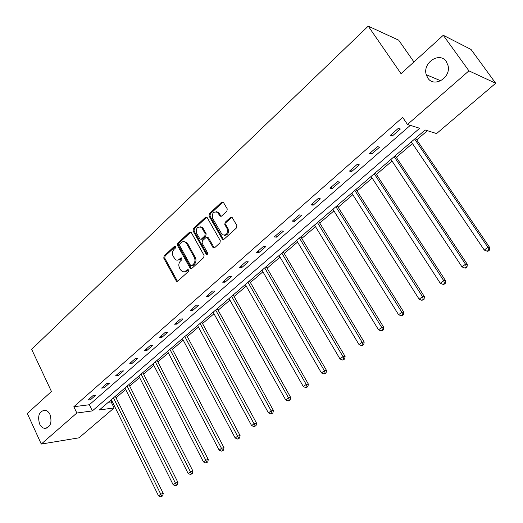 <?xml version="1.0" encoding="UTF-8"?>
<svg xmlns="http://www.w3.org/2000/svg" width="523" height="523" viewBox="0 0 523 523"><rect width="100%" height="100%" fill="white"/><g stroke="black" fill="none" stroke-linecap="round" stroke-linejoin="round"><path stroke-width="0.78" d="M175.643 246.51L174.473 246.281L164.072 255.995L163.777 258.153L176.499 281.315L177.709 281.178L188.326 271.561L188.234 269.691L187.345 269.77L184.593 271.823L182.507 271.725L180.54 269.868L179.507 267.966C178.356 265.338 178.683 263.017 180.474 260.997L181.847 259.741L181.775 257.885L180.88 257.97L178.421 259.938L176.624 260.114L175.486 259.637L173.113 256.244C171.975 253.635 172.296 251.321 174.074 249.294L175.434 248.033L175.643 246.51M427.807 78.038C433.992 88.073 451.271 77.639 448.041 65.558L446.289 61.564C439.647 51.287 422.323 62.871 426.258 74.711L427.807 78.038M39.571 423.911C40.814 426.487 42.487 427.971 44.599 428.376C50.456 427.369 52.267 422.774 50.031 414.589C48.829 412.117 47.214 410.653 45.187 410.202C39.232 411.065 37.362 415.635 39.571 423.911M226.91 211.142L227.237 208.873L223.256 202.107L221.706 202.139L209.331 213.704L209.017 215.94L222.458 239.371L223.929 239.312L236.573 227.858L236.899 225.583L232.068 217.346L230.512 217.378L225.119 222.327L224.798 224.583L227.034 228.486C228.028 233.722 226.413 235.788 222.19 234.69L212.698 218.49C211.743 213.227 213.364 211.181 217.568 212.358L220.033 216.149L221.543 216.104L226.91 211.142M41.271 444.053L27.307 413.438L51.444 391.492L31.655 349.325L368.231 26.15L401.036 73.671L443.269 35.276L468.928 70.853L495.693 83.262L436.574 133.568L425.16 129.998L99.39 409.947L114.106 407.947L78.98 437.836L41.271 444.053L76.835 413.02L92.336 410.908L419.662 128.279L407.482 124.474L468.928 70.853M407.482 124.474L402.671 117.374L73.848 406.724L76.835 413.02M191.274 232.493L190.928 232.081L189.561 232.179L177.761 243.208L177.454 245.385L190.398 268.639L191.68 268.521L203.735 257.604L204.048 255.381L191.274 232.493M193.36 228.629L205.447 217.339L207.2 217.64L220.281 240.658L219.954 242.907L214.646 247.719L213.227 247.797L207.258 237.605L205.84 237.684L202.388 240.861L202.074 243.084L207.526 252.812C207.788 254.119 207.396 254.662 206.337 254.433L193.052 230.839L193.36 228.629L194.36 228.714L206.435 217.437L205.447 217.339M413.928 61.949L398.683 40.166L368.231 26.15M73.848 406.724L89.368 404.73L410.3 125.357M90.525 399.716L95.735 395.166L93.166 395.473L87.956 400.03L90.525 399.716L89.871 398.356M104.155 387.811L109.47 383.163L106.914 383.431L101.593 388.092L104.155 387.811L103.482 386.438M118.08 375.638L123.52 370.885L120.983 371.121L115.531 375.887L118.08 375.638L117.394 374.259M132.326 363.197L137.889 358.333L135.359 358.536L129.789 363.407L132.326 363.197L131.619 361.805M146.891 350.469L152.585 345.494L150.075 345.657L144.374 350.645L146.891 350.469L146.172 349.07M161.797 337.446L167.615 332.36L165.131 332.478L159.299 337.583L161.797 337.446L161.058 336.041M177.042 324.123L183.004 318.912L180.533 318.991L174.564 324.214L177.042 324.123L176.29 322.704M192.654 310.479L198.76 305.151L196.308 305.184L190.195 310.531L192.654 310.479L191.882 309.06M208.638 296.515L214.888 291.056L212.462 291.043L206.206 296.521L208.638 296.515L207.847 295.083M225.008 282.211L231.408 276.621L229.009 276.562L222.595 282.172L225.008 282.211L224.197 280.773M241.776 267.56L248.333 261.827L245.967 261.722L239.397 267.475L241.776 267.56L240.946 266.109M258.963 252.544L265.684 246.673L263.344 246.51L256.61 252.406L258.963 252.544L258.114 251.086M276.575 237.154L283.473 231.133L281.158 230.911L274.255 236.958L276.575 237.154L275.706 235.69M294.639 221.373L301.712 215.195L299.437 214.92L292.35 221.118L294.639 221.373L293.749 219.895M313.166 205.186L320.422 198.845L318.18 198.511L310.917 204.872L313.166 205.186L312.251 203.695M332.177 188.574L339.623 182.069L337.42 181.664L329.961 188.195L332.177 188.574L331.236 187.077M351.685 171.524L359.327 164.85L357.176 164.379L349.514 171.08L351.685 171.524L350.724 170.021M371.722 154.024L379.567 147.166L377.462 146.623L369.591 153.507L371.722 154.024L370.735 152.507M392.296 136.045L400.363 128.998L398.297 128.377L390.217 135.45L392.296 136.045L391.282 134.522M108.281 402.305L111.157 401.932L112.046 401.174M116.034 397.755L125.664 389.498M129.671 386.052L139.582 377.56M143.609 374.102L153.801 365.361M157.854 361.883L168.347 352.888M172.413 349.397L183.22 340.133M187.306 336.629L198.426 327.084M202.538 323.567L213.992 313.741M218.117 310.198L229.917 300.078M234.062 296.521L246.228 286.094M250.386 282.525L262.925 271.77M267.103 268.188L280.027 257.107M284.224 253.505L297.548 242.077M301.764 238.462L315.506 226.675M319.736 223.046L333.916 210.887M338.165 207.245L352.796 194.693M357.059 191.039L372.16 178.082M376.442 174.414L392.034 161.038M396.329 157.358L412.438 143.537M416.746 139.844L427.409 130.704M443.269 35.276L471.033 49.45L495.693 83.262M111.157 401.932L114.106 407.947M89.368 404.73L92.336 410.908M223.118 201.996L210.318 213.815L210.004 216.045L223.498 239.573M177.598 260.153L180.513 259.277L179.507 259.231M180.88 257.97L181.88 258.016L180.513 259.277M184.103 271.934L186.966 271.058L185.966 271.025M187.345 269.77L188.345 269.803L186.966 271.058M174.473 246.281L175.48 246.34L165.085 256.048L164.791 258.199L177.5 281.328L176.499 281.315M190.875 232.042L178.768 243.273L178.461 245.45L191.431 268.691M179.82 243.94L179.605 245.47L190.614 265.468L191.81 265.717L193.281 264.383C195.118 262.35 195.445 259.996 194.275 257.342L186.691 243.646L185.488 242.254C184.05 241.306 182.638 241.423 181.259 242.594L179.82 243.94M191.66 265.828L192.81 265.756L191.81 265.717M184.305 241.698L186.495 242.319L187.692 243.711L195.269 257.388C196.445 260.042 196.112 262.389 194.281 264.422L192.81 265.756M206.801 217.195L206.435 217.437M207.16 237.54L208.585 238.089L214.325 247.935M194.36 228.714L194.046 230.918L207.245 254.42M202.159 228.368L201.29 227.322C197.243 226.348 195.707 228.394 196.681 233.461L200.002 239.168L201.388 239.076L204.839 235.899L205.153 233.676L202.159 228.368L203.153 228.459L202.283 227.407L200.276 226.786M201.067 239.292L202.381 239.155L201.388 239.076M203.153 228.459L206.14 233.755L205.827 235.978L202.381 239.155M216.45 211.717L218.555 212.469L221.151 216.359M224.341 235.383C227.969 235.069 229.192 232.8 228.008 228.577L227.034 228.486M231.905 217.222L226.099 222.419L225.773 224.681L228.008 228.577M222.458 239.371L223.569 239.541M111.321 399.696L158.528 495.85L160.849 494.098L163.248 493.49L115.302 396.271M161.718 496.15L160.783 496.85L162.673 495.902L161.718 496.15L113.478 397.84M160.783 496.85L158.528 495.85M163.248 493.49L162.673 495.902M124.919 388.007L173.172 484.801L175.551 483.004L177.931 482.428L128.926 384.562M176.408 485.089L175.46 485.808L177.362 484.86L176.408 485.089L127.128 386.111M175.46 485.808L173.172 484.801M177.931 482.428L177.362 484.86M138.824 376.063L188.149 473.498L190.581 471.668L192.941 471.112L142.844 372.605M191.438 473.786L190.464 474.518L192.386 473.557L191.438 473.786L141.079 374.122M190.464 474.518L188.149 473.498M192.941 471.112L192.386 473.557M153.03 363.851L203.467 461.94L205.957 460.063L208.298 459.54L157.07 360.38M206.814 462.214L205.82 462.966L207.749 462.005L206.814 462.214L155.331 361.87M205.82 462.966L203.467 461.94M208.298 459.54L207.749 462.005M167.556 351.371L219.144 450.107L221.693 448.191L224.007 447.701L171.616 347.88M222.543 450.375L221.523 451.146L223.471 450.179L222.543 450.375L169.91 349.344M221.523 451.146L219.144 450.107M224.007 447.701L223.471 450.179M182.409 338.61L235.193 438.006L237.802 436.038L240.09 435.581L186.489 335.099M238.645 438.261L237.605 439.045L239.567 438.071L238.645 438.261L184.815 336.537M237.605 439.045L235.193 438.006M240.09 435.581L239.567 438.071M197.602 325.548L251.622 425.611L254.289 423.597L256.551 423.172L201.701 322.024M255.132 425.853L254.067 426.657L256.041 425.683L255.132 425.853L200.067 323.43M254.067 426.657L251.622 425.611M256.551 423.172L256.041 425.683M213.142 312.192L268.443 412.915L271.176 410.849L273.411 410.47L217.267 308.655M272.012 413.15L270.921 413.974L272.908 412.993L272.012 413.15L271.176 410.849L215.666 310.021M270.921 413.974L268.443 412.915M273.411 410.47L272.908 412.993M229.054 298.522L285.676 399.912L288.474 397.8L290.677 397.454L233.193 294.965M289.311 400.141L288.186 400.984L290.193 399.997L289.311 400.141L288.474 397.8L231.637 296.299M288.186 400.984L285.676 399.912M290.677 397.454L290.193 399.997M245.339 284.532L303.333 386.589L306.203 384.425L308.374 384.117L249.497 280.956M307.027 386.804L305.883 387.667L307.897 386.68L307.027 386.804L306.203 384.425L247.98 282.257M305.883 387.667L303.333 386.589M308.374 384.117L307.897 386.68M262.01 270.201L321.429 372.932L324.371 370.715L326.509 370.454L266.187 266.612M325.195 373.134L324.018 374.023L326.051 373.03L325.195 373.134L324.371 370.715L264.723 267.874M324.018 374.023L321.429 372.932M326.509 370.454L326.051 373.03M279.092 255.525L339.983 358.935L343.003 356.653L345.102 356.438L283.283 251.916M343.82 359.118L342.611 360.033L344.657 359.033L343.82 359.118L343.003 356.653L281.871 253.139M342.611 360.033L339.983 358.935M345.102 356.438L344.657 359.033M296.593 240.482L359.013 344.572L362.112 342.238L364.171 342.068L300.803 236.867M362.916 344.749L361.681 345.683L363.747 344.677L362.916 344.749L362.112 342.238L299.437 238.043M361.681 345.683L359.013 344.572M364.171 342.068L363.747 344.677M314.526 225.073L378.541 329.843L381.718 327.444L383.732 327.326L318.749 221.438M382.516 330L381.247 330.961L383.326 329.948L382.516 330L381.718 327.444L317.441 222.569M381.247 330.961L378.541 329.843M383.732 327.326L383.326 329.948M332.909 209.272L398.578 314.722L401.841 312.264L403.808 312.198L337.152 205.631M402.632 314.866L401.324 315.846L403.416 314.839L402.632 314.866L401.841 312.264L335.903 206.703M401.324 315.846L398.578 314.722M403.808 312.198L403.416 314.839M351.763 193.072L419.145 299.202L422.499 296.672L424.421 296.665L356.026 189.411M423.277 299.326L421.937 300.339L424.048 299.319L423.277 299.326L422.499 296.672L354.829 190.437M421.937 300.339L419.145 299.202M424.421 296.665L424.048 299.319M371.108 176.454L440.274 283.257L443.713 280.661L445.583 280.714L375.377 172.78M444.485 283.368L443.112 284.407L443.857 284.42L445.236 283.388L444.485 283.368L443.713 280.661L374.252 173.747M443.112 284.407L440.274 283.257M445.583 280.714L445.236 283.388M390.956 159.397L461.979 266.88L465.516 264.213L467.327 264.324L395.244 155.71M466.274 266.978L464.862 268.038L465.588 268.077L467 267.018L466.274 266.978L465.516 264.213L394.179 156.625M464.862 268.038L461.979 266.88M467.327 264.324L467 267.018M411.326 141.89L484.285 250.053L487.92 247.307L489.672 247.49L415.628 138.196M488.665 250.125L487.214 251.217L487.913 251.282L489.371 250.19L488.665 250.125L487.92 247.307L414.641 139.04M487.214 251.217L484.285 250.053M489.672 247.49L489.371 250.19M177.036 280.818L176.029 280.805M164.791 258.199L163.777 258.153M165.085 256.048L164.072 255.995M190.967 268.194L189.967 268.155M178.461 245.45L177.454 245.385M178.768 243.273L177.761 243.208M190.562 232.258L189.561 232.179M194.281 264.422L193.281 264.383M195.269 257.388L194.275 257.342M187.692 243.711L186.691 243.646M213.861 247.438L212.874 247.379M208.585 238.089L207.598 238.011M207.062 254.185L206.075 254.126M194.046 230.918L193.052 230.839M205.827 235.978L204.839 235.899M206.14 233.755L205.153 233.676M220.739 215.907L219.758 215.803M219.294 213.391L218.307 213.279M225.773 224.681L224.798 224.583M226.099 222.419L225.119 222.327M231.486 217.483L230.512 217.378M223.112 239.057L222.131 238.978M210.004 216.045L209.017 215.94M210.318 213.815L209.331 213.704M222.687 202.264L221.706 202.139M47.201 427.991L44.599 428.376M440.765 80.784L426.258 74.711M191.398 268.672L190.398 268.639M186.495 242.319L185.488 242.254M214.214 247.863L213.227 247.797M208.246 237.684L207.258 237.605M207.154 254.479L206.337 254.433M202.283 227.407L201.29 227.322M221.013 216.254L220.033 216.149M218.555 212.469L217.568 212.358"/></g></svg>
